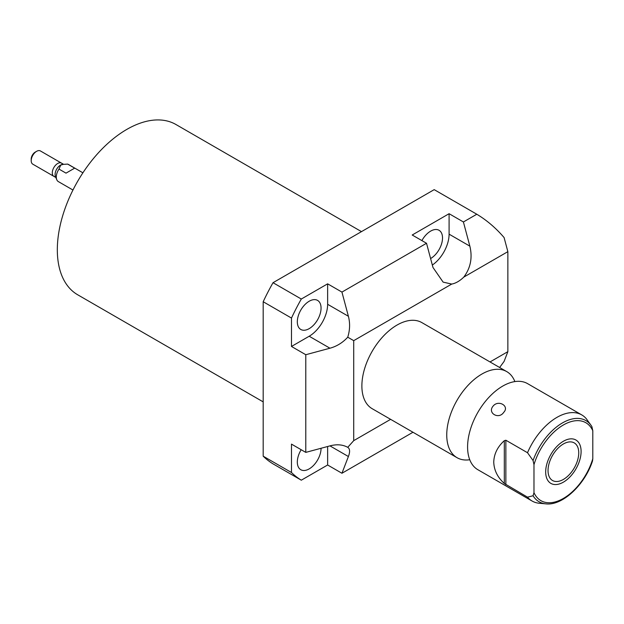 <?xml version="1.0" encoding="UTF-8"?>
<svg xmlns="http://www.w3.org/2000/svg" width="624" height="624" viewBox="0 0 624 624"><rect width="100%" height="100%" fill="white"/><g stroke="black" fill="none" stroke-linecap="round" stroke-linejoin="round"><path stroke-width="0.94" d="M533.98 492.671A44.983 25.974 120 0 0 563.394 498.428A44.983 25.974 120 0 0 592.8 458.71L592.519 460.933C584.899 484.715 562.458 505.939 545.86 503.857L539.308 503.256A49.702 28.696 -60 0 1 532.069 501.01A49.702 28.696 -60 0 1 527.514 497.164L533.06 495.752L533.98 492.671L533.98 464.685L533.06 460.535L527.514 452.728A49.702 28.696 -60 0 1 581.779 414.921A49.702 28.696 -60 0 1 586.334 418.766L591.131 425.435A46.855 27.05 120 0 0 561.694 423.368A46.855 27.05 120 0 0 533.06 460.535M592.8 458.71L592.8 430.732A44.983 25.974 120 0 0 563.394 424.967A44.983 25.974 120 0 0 533.98 464.685M591.872 426.574L591.131 425.435A46.855 27.05 120 0 1 591.872 426.574L592.8 430.732M548.036 470.566A21.707 12.535 120 0 0 552.536 480.503A21.707 12.535 120 0 0 569.267 474.685A21.707 12.535 120 0 0 578.744 452.837A21.707 12.535 120 0 0 574.244 442.9A21.707 12.535 120 0 0 557.513 448.711A21.707 12.535 120 0 0 548.036 470.566M527.514 497.164L504.317 483.475C497.539 477.344 494.021 470.207 493.748 462.072C494.021 453.944 497.539 446.807 504.317 440.677L505.861 440.224L527.514 452.728M532.069 501.01L477.883 469.724A49.702 28.696 120 0 1 468.562 455.902A49.702 28.696 120 0 1 467.587 446.971A49.702 28.696 -60 0 1 510.955 382.473A49.702 28.696 -60 0 1 527.584 383.635L581.779 414.921M503.701 412.378C498.81 419.819 487.204 413.08 493.015 406.216C498.287 399.321 509.886 406.06 503.701 412.378M514.87 381.584A49.702 28.696 -60 0 0 506.743 371.6A49.702 28.696 -60 0 0 468.437 384.914A49.702 28.696 -60 0 0 446.745 434.936A49.702 28.696 120 0 0 457.041 457.688A49.702 28.696 120 0 0 469.747 459.74M457.041 457.688L372.177 408.697A49.702 28.696 -60 0 1 361.881 385.936A49.702 28.696 -60 0 1 383.573 335.923A49.702 28.696 -60 0 1 421.879 322.608L506.743 371.6M390.624 419.344L353.722 440.645L353.722 340.649L451.729 284.068A26.083 15.062 120 0 0 463.78 277.111C470.605 268.016 472.633 257.696 469.856 246.145L463.406 221.972L449.093 213.704L412.207 235.006L426.52 243.266L341.944 292.094L327.631 283.834L301.306 299.036L273.023 282.703L434.203 189.641L476.798 214.235L463.406 221.972M499.629 367.497L504.098 361.413L507.858 351.655L507.858 251.659L463.78 277.111M507.858 351.655L490.027 361.951M412.979 432.253L341.944 473.257L348.395 456.526C350.181 451.815 349.963 448.75 347.74 447.33L353.722 440.645M347.74 447.33C342.709 444.561 336.773 444.077 329.948 445.879L305.791 452.384L291.478 444.116L291.478 472.508L263.188 456.183L263.188 301.735A159.05 91.829 -60 0 1 273.023 282.703M353.722 340.649L347.74 337.194C342.709 342.67 336.773 346.343 329.948 348.215L305.791 354.721L305.791 452.384M476.798 214.235C486.814 220.264 495.908 228.041 504.098 237.565L507.858 251.659M347.74 337.194C349.963 330.096 350.181 323.123 348.395 316.274L341.944 292.094M451.729 284.068L443.118 282.126L432.97 267.446L426.52 243.266M432.331 265.052A26.083 15.062 120 0 0 449.093 234.164L449.093 213.704M291.478 472.508A159.05 91.829 -60 0 0 301.306 480.191L327.631 464.997L327.631 446.503M321.056 448.274A16.778 9.688 -60 0 1 321.056 448.336A16.778 9.688 -60 0 1 313.732 465.223A16.778 9.688 -60 0 1 300.799 469.724A16.778 9.688 -60 0 1 297.32 462.041A16.778 9.688 -60 0 1 301.174 449.717M301.306 299.036A159.05 91.829 -60 0 0 291.478 318.068L291.478 346.46L309.192 336.235A26.083 15.062 120 0 0 327.631 304.286L327.631 283.834M297.32 321.789A16.778 9.688 -60 0 1 304.645 304.902A16.778 9.688 -60 0 1 317.577 300.401A16.778 9.688 -60 0 1 321.056 308.084A16.778 9.688 -60 0 1 313.732 324.971A16.778 9.688 -60 0 1 300.799 329.472A16.778 9.688 -60 0 1 297.32 321.789M421.902 240.607A16.778 9.688 -60 0 1 439.039 230.279A16.778 9.688 -60 0 1 442.517 237.962A16.778 9.688 -60 0 1 430.591 258.547M301.306 480.191L273.023 463.866A159.05 91.829 -60 0 1 263.188 456.183M341.944 473.257L327.631 464.997M291.478 318.068L263.188 301.735M305.791 354.721L291.478 346.46M263.188 401.879L77.68 294.778A98.296 56.753 -60 0 1 62.611 216.013A98.296 56.753 -60 0 1 126.828 129.394A98.296 56.753 -60 0 1 175.976 124.527L361.483 231.629M82.898 172.809L68.289 164.377A9.937 5.741 120 0 0 67.649 164.096L74.669 168.145L66.011 173.144L74.669 168.145M67.649 164.096L62.423 164.424A7.636 4.407 120 0 0 60.497 165.126A7.636 4.407 -60 0 0 55.458 176.491L56.753 179.673A9.937 5.741 -60 0 1 58.991 169.088L66.011 173.144M63.531 164.268L60.739 165.103L58.991 169.088M72.961 190.031L58.352 181.6A9.937 5.741 -60 0 1 56.753 179.673M55.864 177.497L32.783 164.167A7.636 4.407 -60 0 1 31.2 160.672A7.636 4.407 -60 0 1 36.598 151.328L36.598 151.328A7.636 4.407 120 0 1 40.412 150.946L63.5 164.276M35.194 152.139L36.598 151.328L35.194 152.139A5.647 3.26 -60 0 0 31.2 159.05L31.2 160.672M545.68 471.923A25.046 14.461 120 0 0 550.867 483.389A25.046 14.461 120 0 0 570.172 476.681A25.046 14.461 120 0 0 581.1 451.472A25.046 14.461 120 0 0 575.913 440.006A25.046 14.461 120 0 0 556.616 446.722A25.046 14.461 120 0 0 545.68 471.923M62.634 164.393A7.636 4.407 120 0 0 56.589 164.26A7.636 4.407 120 0 0 52.291 172.848A7.636 4.407 120 0 0 55.536 176.693M31.2 159.377A6.045 3.487 -60 0 1 35.474 151.975M533.06 495.752A46.855 27.05 120 0 0 545.86 503.857M505.861 484.669L505.861 440.224M469.856 246.145L449.093 234.164M348.395 456.526L329.948 445.879M329.948 348.215L309.192 336.235M348.395 316.274L327.631 304.286M504.317 483.475L504.317 440.677"/></g></svg>
